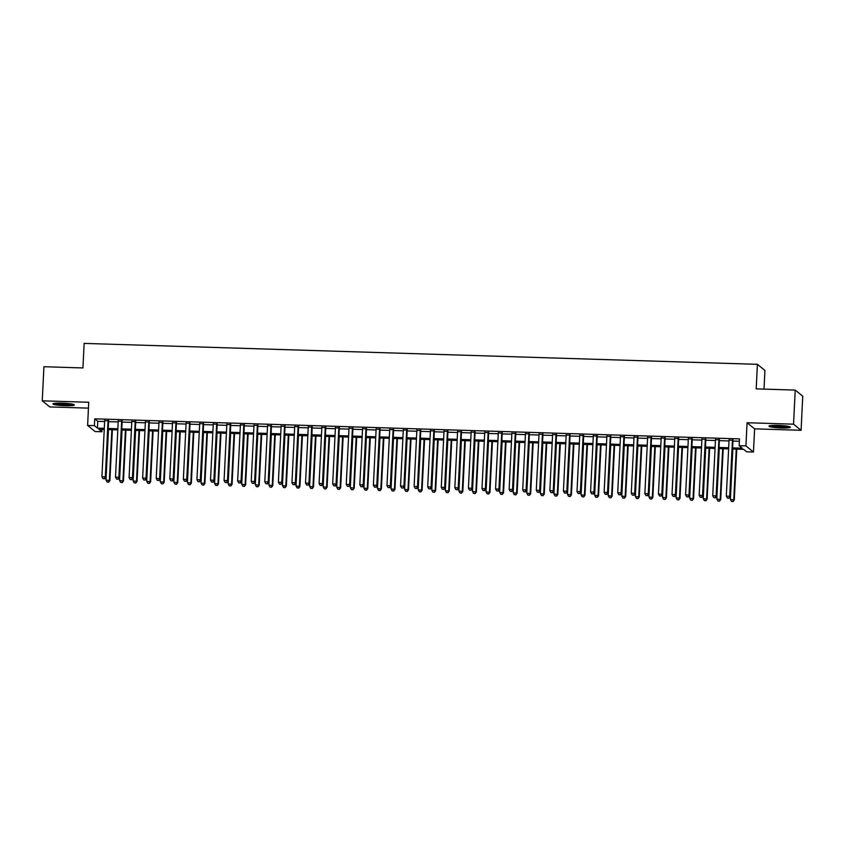 <?xml version="1.0" encoding="UTF-8"?>
<svg xmlns="http://www.w3.org/2000/svg" width="845" height="845" viewBox="0 0 845 845"><rect width="100%" height="100%" fill="white"/><g stroke="black" fill="none" stroke-linecap="round" stroke-linejoin="round"><path stroke-width="1.27" d="M65.245 405.716A10.721 1.225 -177.2 0 0 74.371 404.945A10.721 1.225 -177.2 0 0 62.076 403.139A10.721 1.225 -177.2 0 0 52.95 403.899A10.721 1.225 -177.2 0 0 65.245 405.716M781.255 427.971A10.721 1.225 -177.2 0 0 790.381 427.211A10.721 1.225 -177.2 0 0 778.087 425.394A10.721 1.225 -177.2 0 0 768.971 426.165A10.721 1.225 -177.2 0 0 781.255 427.971M102.044 429.387L101.918 431.774L95.136 431.563L87.605 425.436L94.397 425.648L97.45 428.13L104.294 428.341M764.017 389.112L764.926 370.448L757.395 364.332L84.141 343.397L82.937 367.945L43.919 366.73L42.25 400.815L49.781 406.931L88.45 408.135M757.395 364.332L756.201 388.869L795.219 390.084L802.75 396.199L801.081 430.295L793.55 424.179L747.064 422.732L745.934 445.906L753.455 452.022L746.674 451.811L743.621 449.339L732.552 448.991M747.064 422.732L754.596 428.848L801.081 430.295M754.596 428.848L753.455 452.022M795.219 390.084L793.55 424.179M108.582 420.821L104.664 420.694M122.166 421.243L118.237 421.116M135.739 421.655L131.809 421.539M149.311 422.077L145.382 421.961M162.884 422.5L158.966 422.384M176.457 422.922L172.538 422.806M190.03 423.345L186.111 423.229M203.603 423.767L199.684 423.651M217.176 424.19L213.257 424.074M230.748 424.612L226.83 424.496M244.321 425.035L240.402 424.919M257.894 425.457L253.975 425.341M271.467 425.88L267.548 425.753M285.05 426.303L281.121 426.176M298.623 426.725L294.694 426.598M312.196 427.147L308.267 427.021M325.769 427.57L321.85 427.443M339.341 427.992L335.423 427.866M352.914 428.415L348.996 428.288M366.487 428.837L362.568 428.711M380.06 429.26L376.141 429.133M393.633 429.682L389.714 429.556M407.205 430.105L403.287 429.978M420.778 430.527L416.86 430.401M434.351 430.939L430.432 430.823M447.934 431.362L444.005 431.246M461.507 431.784L457.578 431.668M475.08 432.207L471.151 432.091M488.653 432.629L484.734 432.513M502.226 433.052L498.307 432.936M515.799 433.474L511.88 433.358M529.371 433.897L525.453 433.781M542.944 434.319L539.025 434.203M556.517 434.742L552.598 434.626M570.09 435.164L566.171 435.038M583.663 435.587L579.744 435.46M597.235 436.009L593.317 435.883M610.819 436.432L606.89 436.305M624.392 436.854L620.462 436.728M637.964 437.277L634.035 437.15M651.537 437.699L647.608 437.573M665.11 438.122L661.191 437.995M678.683 438.544L674.764 438.418M692.256 438.967L688.337 438.84M705.828 439.389L701.91 439.263M719.401 439.812L715.483 439.685M732.604 447.882L742.195 448.177L739.143 445.695L739.481 438.882L94.725 418.835L97.777 421.317L104.622 421.528M108.551 421.644L118.194 421.951M122.124 422.067L131.778 422.373M135.696 422.489L145.351 422.796M149.269 422.912L158.923 423.218M162.842 423.334L172.496 423.641M176.415 423.757L186.069 424.063M189.988 424.179L199.642 424.486M203.56 424.602L213.215 424.908M217.133 425.024L226.787 425.331M230.706 425.447L240.36 425.743M244.279 425.869L253.933 426.165M257.862 426.292L267.506 426.588M271.435 426.714L281.079 427.01M285.008 427.137L294.651 427.433M298.581 427.559L308.235 427.855M312.154 427.982L321.808 428.278M325.726 428.404L335.38 428.7M339.299 428.827L348.953 429.123M352.872 429.249L362.526 429.545M366.445 429.672L376.099 429.968M380.018 430.094L389.672 430.39M393.59 430.517L403.245 430.813M407.163 430.929L416.817 431.235M420.747 431.351L430.39 431.658M434.319 431.774L443.963 432.08M447.892 432.196L457.536 432.503M461.465 432.619L471.119 432.925M475.038 433.041L484.692 433.348M488.611 433.464L498.265 433.77M502.183 433.886L511.838 434.193M515.756 434.309L525.41 434.615M529.329 434.731L538.983 435.027M542.902 435.154L552.556 435.45M556.475 435.576L566.129 435.872M570.048 435.999L579.702 436.295M583.62 436.421L593.274 436.717M597.204 436.844L606.847 437.14M610.777 437.266L620.42 437.562M624.349 437.689L634.003 437.985M637.922 438.111L647.576 438.407M651.495 438.534L661.149 438.83M665.068 438.956L674.722 439.252M678.641 439.379L688.295 439.675M692.213 439.801L701.868 440.097M705.786 440.213L715.44 440.52M719.359 440.636L729.013 440.942M732.932 441.058L739.364 441.259M732.974 440.224L729.055 440.108M87.605 425.436L88.736 402.262L42.25 400.815M94.725 418.835L94.397 425.648M739.143 445.695L745.934 445.906M104.241 429.461L98.865 429.292L101.918 431.774M728.622 448.875L718.979 448.568M715.05 448.452L705.406 448.146M701.477 448.03L691.823 447.723M687.904 447.607L678.25 447.301M674.331 447.185L664.677 446.878M660.758 446.762L651.104 446.456M647.185 446.34L637.531 446.033M633.613 445.917L623.959 445.611M620.04 445.495L610.386 445.188M606.467 445.072L596.813 444.776M592.894 444.65L583.24 444.354M579.321 444.227L569.667 443.931M565.738 443.805L556.094 443.509M552.165 443.382L542.522 443.086M538.592 442.96L528.938 442.664M525.02 442.537L515.365 442.241M511.447 442.115L501.793 441.819M497.874 441.692L488.22 441.396M484.301 441.27L474.647 440.974M470.728 440.847L461.074 440.551M457.156 440.425L447.501 440.129M443.583 440.002L433.929 439.706M430.01 439.59L420.356 439.284M416.437 439.168L406.783 438.861M402.854 438.745L393.21 438.439M389.281 438.323L379.637 438.016M375.708 437.9L366.054 437.594M362.135 437.478L352.481 437.171M348.562 437.055L338.908 436.749M334.99 436.633L325.336 436.326M321.417 436.21L311.763 435.904M307.844 435.788L298.19 435.492M294.271 435.365L284.617 435.069M280.698 434.943L271.044 434.647M267.126 434.52L257.471 434.224M253.553 434.098L243.899 433.802M239.969 433.675L230.326 433.379M226.397 433.253L216.753 432.957M212.824 432.83L203.17 432.534M199.251 432.408L189.597 432.112M185.678 431.985L176.024 431.689M172.105 431.563L162.451 431.267M158.533 431.14L148.878 430.844M144.96 430.718L135.306 430.422M131.387 430.306L121.733 429.999M117.814 429.883L108.16 429.577M108.213 428.468L117.867 428.764M121.786 428.89L131.44 429.186M135.358 429.313L145.013 429.609M148.931 429.735L158.585 430.031M162.504 430.158L172.158 430.454M176.077 430.58L185.731 430.876M189.66 431.003L199.304 431.299M203.233 431.425L212.877 431.721M216.806 431.848L226.46 432.144M230.379 432.27L240.033 432.566M243.951 432.682L253.606 432.989M257.524 433.105L267.178 433.411M271.097 433.527L280.751 433.834M284.67 433.95L294.324 434.256M298.243 434.372L307.897 434.679M311.816 434.795L321.47 435.101M325.388 435.217L335.042 435.524M338.961 435.64L348.615 435.946M352.545 436.062L362.188 436.369M366.117 436.485L375.761 436.78M379.69 436.907L389.344 437.203M393.263 437.33L402.917 437.625M406.836 437.752L416.49 438.048M420.409 438.175L430.063 438.47M433.981 438.597L443.636 438.893M447.554 439.02L457.208 439.315M461.127 439.442L470.781 439.738M474.7 439.865L484.354 440.161M488.273 440.287L497.927 440.583M501.845 440.71L511.5 441.005M515.429 441.132L525.072 441.428M529.002 441.555L538.645 441.85M542.574 441.967L552.218 442.273M556.147 442.389L565.801 442.695M569.72 442.812L579.374 443.118M583.293 443.234L592.947 443.54M596.866 443.657L606.52 443.963M610.439 444.079L620.093 444.385M624.011 444.502L633.665 444.808M637.584 444.924L647.238 445.23M651.157 445.347L660.811 445.653M664.73 445.769L674.384 446.065M678.313 446.192L687.957 446.487M691.886 446.614L701.53 446.91M705.459 447.037L715.102 447.332M719.032 447.459L728.686 447.755M97.777 421.317L97.45 428.13M732.467 439.812L729.71 496.268L726.309 496.163L729.077 439.706M732.995 439.833L730.217 496.68L729.71 496.268L728.76 498.127L727.397 498.085L728.76 498.127M728.96 498.296L730.217 496.68M726.309 496.163L727.397 498.085M732.847 449.001L730.386 499.469L734.284 499.986L736.777 449.117M732.826 501.434L731.464 501.391L733.027 501.603L733.777 499.575L736.248 449.107M731.464 501.391L730.386 499.469M734.284 499.986L733.027 501.603M788.374 426.387A9.274 1.056 2.8 0 1 781.097 426.714A9.274 1.056 2.8 0 1 771.041 425.542M774.052 425.373A8.587 0.982 -177.2 0 0 781.034 425.943A8.587 0.982 -177.2 0 0 785.396 425.922M770.154 425.669A10.647 1.215 -177.2 0 0 781.298 426.873A10.647 1.215 -177.2 0 0 789.241 426.598M72.364 404.132A9.274 1.056 2.8 0 1 65.128 404.449A9.274 1.056 2.8 0 1 56.467 403.646A9.274 1.056 2.8 0 1 55.02 403.276M58.03 403.107A8.587 0.982 -177.2 0 0 69.385 403.667M54.143 403.403A10.647 1.215 -177.2 0 0 55.39 403.688A10.647 1.215 -177.2 0 0 73.23 404.332M718.894 439.389L716.137 495.846L712.736 495.74L715.504 439.284M719.422 439.411L716.644 496.258L716.137 495.846L715.176 497.705L713.824 497.663L715.176 497.705M715.388 497.874L716.644 496.258M712.736 495.74L713.824 497.663M705.321 438.967L702.565 495.423L699.164 495.318L701.931 438.861M705.85 438.988L703.072 495.835L702.565 495.423L701.603 497.282L700.251 497.24L701.603 497.282M701.815 497.451L703.072 495.835M699.164 495.318L700.251 497.24M691.749 438.544L688.981 495.001L685.591 494.895L688.358 438.439M692.277 438.566L689.499 495.413L688.981 495.001L688.031 496.86L686.679 496.818L688.031 496.86M688.242 497.029L689.499 495.413M685.591 494.895L686.679 496.818M678.176 438.132L675.409 494.578L672.018 494.473L674.775 438.027M678.704 438.143L675.926 494.99L675.409 494.578L674.458 496.437L673.106 496.395L674.458 496.437M674.669 496.606L675.926 494.99M672.018 494.473L673.106 496.395M719.275 448.579L716.813 499.046L720.711 499.564L723.204 448.706M719.253 501.011L717.891 500.969L719.454 501.18L720.204 499.152L722.676 448.684M717.891 500.969L716.813 499.046M720.711 499.564L719.454 501.18M705.702 448.156L703.241 498.624L707.138 499.141L709.631 448.283M705.681 500.589L704.318 500.546L705.881 500.758L706.631 498.73L709.103 448.262M704.318 500.546L703.241 498.624M707.138 499.141L705.881 500.758M692.129 447.734L689.668 498.201L693.565 498.719L696.048 447.861M692.108 500.166L690.745 500.124L692.308 500.335L693.058 498.307L695.519 447.839M690.745 500.124L689.668 498.201M693.565 498.719L692.308 500.335M678.556 447.311L676.084 497.779L679.993 498.296L682.475 447.438M678.535 499.744L677.172 499.701L678.736 499.913L679.486 497.885L681.947 447.417M677.172 499.701L676.084 497.779M679.993 498.296L678.736 499.913M664.603 437.71L661.836 494.156L658.445 494.05L661.202 437.604M665.131 437.721L662.343 494.568L661.836 494.156L660.885 496.015L659.533 495.973L660.885 496.015M661.086 496.184L662.343 494.568M658.445 494.05L659.533 495.973M664.983 446.889L662.512 497.356L666.42 497.874L668.902 447.016M664.952 499.332L663.6 499.289L665.163 499.49L665.913 497.462L668.374 446.994M663.6 499.289L662.512 497.356M666.42 497.874L665.163 499.49M651.03 437.287L648.263 493.733L644.872 493.628L647.629 437.182M651.558 437.298L648.77 494.145L648.263 493.733L647.312 495.603L645.96 495.561L647.312 495.603M647.513 495.761L648.77 494.145M644.872 493.628L645.96 495.561M651.41 446.466L648.939 496.934L652.847 497.451L655.329 446.593M651.379 498.909L650.027 498.867L651.59 499.068L652.34 497.04L654.801 446.572M650.027 498.867L648.939 496.934M652.847 497.451L651.59 499.068M637.457 436.865L634.69 493.311L631.299 493.205L634.056 436.759M637.986 436.876L635.197 493.723L634.69 493.311L633.739 495.181L632.377 495.138L633.739 495.181M633.94 495.339L635.197 493.723M631.299 493.205L632.377 495.138M637.838 446.044L635.366 496.511L639.274 497.029L641.756 446.171M637.806 498.487L636.454 498.444L638.017 498.645L638.757 496.617L641.228 446.149M636.454 498.444L635.366 496.511M639.274 497.029L638.017 498.645M623.874 436.442L621.117 492.888L617.727 492.783L620.484 436.337M624.402 436.453L621.624 493.3L621.117 492.888L620.167 494.758L618.804 494.716L620.167 494.758M620.367 494.916L621.624 493.3M617.727 492.783L618.804 494.716M624.265 445.621L621.793 496.089L625.701 496.606L628.184 445.748M624.233 498.064L622.881 498.022L624.444 498.223L625.184 496.195L627.655 445.727M622.881 498.022L621.793 496.089M625.701 496.606L624.444 498.223M610.301 436.02L607.544 492.466L604.154 492.36L606.911 435.914M610.829 436.031L608.051 492.878L607.544 492.466L606.594 494.336L605.231 494.293L606.594 494.336M606.794 494.494L608.051 492.878M604.154 492.36L605.231 494.293M596.728 435.597L593.972 492.043L590.581 491.938L593.338 435.492M597.257 435.608L594.479 492.455L593.972 492.043L593.021 493.913L591.658 493.871L593.021 493.913M593.222 494.071L594.479 492.455M590.581 491.938L591.658 493.871M583.156 435.175L580.399 491.621L577.008 491.515L579.765 435.069M583.684 435.186L580.906 492.033L580.399 491.621L579.448 493.491L578.086 493.448L579.448 493.491M579.649 493.649L580.906 492.033M577.008 491.515L578.086 493.448M569.583 434.752L566.826 491.198L563.425 491.093L566.192 434.647M570.111 434.763L567.333 491.61L566.826 491.198L565.875 493.068L564.513 493.026L565.875 493.068M566.076 493.226L567.333 491.61M563.425 491.093L564.513 493.026M556.01 434.33L553.253 490.776L549.852 490.67L552.619 434.224M556.538 434.341L553.76 491.188L553.253 490.776L552.303 492.646L550.94 492.603L552.303 492.646M552.503 492.804L553.76 491.188M549.852 490.67L550.94 492.603M542.437 433.907L539.68 490.353L536.279 490.248L539.047 433.802M542.965 433.929L540.187 490.765L539.68 490.353L538.719 492.223L537.367 492.181L538.719 492.223M538.93 492.392L540.187 490.765M536.279 490.248L537.367 492.181M528.864 433.485L526.097 489.931L522.706 489.825L525.474 433.379M529.392 433.506L526.615 490.353L526.097 489.931L525.146 491.801L523.794 491.758L525.146 491.801M525.358 491.97L526.615 490.353M522.706 489.825L523.794 491.758M515.292 433.062L512.524 489.508L509.134 489.403L511.901 432.957M515.82 433.084L513.042 489.931L512.524 489.508L511.574 491.378L510.222 491.336L511.574 491.378M511.785 491.547L513.042 489.931M509.134 489.403L510.222 491.336M501.719 432.64L498.951 489.086L495.561 488.98L498.318 432.534M502.247 432.661L499.458 489.508L498.951 489.086L498.001 490.956L496.649 490.913L498.001 490.956M498.201 491.125L499.458 489.508M495.561 488.98L496.649 490.913M488.146 432.217L485.379 488.674L481.988 488.568L484.745 432.112M488.674 432.239L485.886 489.086L485.379 488.674L484.428 490.533L483.076 490.491L484.428 490.533M484.629 490.702L485.886 489.086M481.988 488.568L483.076 490.491M474.573 431.795L471.806 488.252L468.415 488.146L471.172 431.689M475.101 431.816L472.313 488.663L471.806 488.252L470.855 490.111L469.503 490.068L470.855 490.111M471.056 490.28L472.313 488.663M468.415 488.146L469.503 490.068M460.99 431.372L458.233 487.829L454.842 487.723L457.599 431.267M461.518 431.394L458.74 488.241L458.233 487.829L457.282 489.688L455.92 489.646L457.282 489.688M457.483 489.857L458.74 488.241M454.842 487.723L455.92 489.646M610.692 445.199L608.22 495.666L612.118 496.184L614.611 445.326M610.66 497.642L609.308 497.599L610.861 497.8L611.611 495.772L614.083 445.304M609.308 497.599L608.22 495.666M612.118 496.184L610.861 497.8M597.119 444.776L594.648 495.244L598.545 495.761L601.038 444.903M597.088 497.219L595.736 497.177L597.288 497.378L598.038 495.35L600.51 444.882M595.736 497.177L594.648 495.244M598.545 495.761L597.288 497.378M583.546 444.354L581.075 494.821L584.972 495.339L587.465 444.481M583.515 496.797L582.152 496.754L583.715 496.955L584.465 494.927L586.937 444.459M582.152 496.754L581.075 494.821M584.972 495.339L583.715 496.955M569.963 443.931L567.502 494.399L571.4 494.916L573.892 444.058M569.942 496.374L568.579 496.332L570.143 496.543L570.893 494.505L573.364 444.037M568.579 496.332L567.502 494.399M571.4 494.916L570.143 496.543M556.39 443.519L553.929 493.976L557.827 494.494L560.319 443.636M556.369 495.952L555.007 495.909L556.57 496.121L557.32 494.082L559.791 443.625M555.007 495.909L553.929 493.976M557.827 494.494L556.57 496.121M542.817 443.097L540.356 493.554L544.254 494.082L546.747 443.213M542.796 495.529L541.434 495.487L542.997 495.698L543.747 493.66L546.219 443.202M541.434 495.487L540.356 493.554M544.254 494.082L542.997 495.698M529.245 442.674L526.784 493.131L530.681 493.66L533.163 442.791M529.223 495.107L527.861 495.064L529.424 495.276L530.174 493.237L532.635 442.78M527.861 495.064L526.784 493.131M530.681 493.66L529.424 495.276M515.672 442.252L513.2 492.709L517.108 493.237L519.591 442.368M515.651 494.684L514.288 494.642L515.851 494.853L516.601 492.815L519.062 442.357M514.288 494.642L513.2 492.709M517.108 493.237L515.851 494.853M502.099 441.829L499.627 492.297L503.536 492.815L506.018 441.946M502.078 494.262L500.715 494.219L502.279 494.431L503.028 492.403L505.49 441.935M500.715 494.219L499.627 492.297M503.536 492.815L502.279 494.431M488.526 441.407L486.055 491.874L489.963 492.392L492.445 441.523M488.494 493.839L487.142 493.797L488.706 494.008L489.456 491.98L491.917 441.512M487.142 493.797L486.055 491.874M489.963 492.392L488.706 494.008M474.953 440.984L472.482 491.452L476.39 491.97L478.872 441.101M474.922 493.417L473.57 493.374L475.133 493.586L475.872 491.558L478.344 441.09M473.57 493.374L472.482 491.452M476.39 491.97L475.133 493.586M461.381 440.562L458.909 491.029L462.817 491.547L465.299 440.678M461.349 492.994L459.997 492.952L461.56 493.163L462.299 491.135L464.771 440.667M459.997 492.952L458.909 491.029M462.817 491.547L461.56 493.163M447.417 430.95L444.66 487.407L441.27 487.301L444.026 430.844M447.945 430.971L445.167 487.818L444.66 487.407L443.709 489.266L442.347 489.223L443.709 489.266M443.91 489.435L445.167 487.818M441.27 487.301L442.347 489.223M433.844 430.527L431.087 486.984L427.697 486.878L430.454 430.422M434.372 430.549L431.594 487.396L431.087 486.984L430.137 488.843L428.774 488.801L430.137 488.843M430.337 489.012L431.594 487.396M427.697 486.878L428.774 488.801M420.271 430.105L417.514 486.562L414.124 486.456L416.881 429.999M420.799 430.126L418.021 486.974L417.514 486.562L416.564 488.421L415.201 488.378L416.564 488.421M416.765 488.59L418.021 486.974M414.124 486.456L415.201 488.378M406.698 429.682L403.942 486.139L400.541 486.033L403.308 429.577M407.227 429.704L404.449 486.551L403.942 486.139L402.991 487.998L401.628 487.956L402.991 487.998M403.192 488.167L404.449 486.551M400.541 486.033L401.628 487.956M447.808 440.139L445.336 490.607L449.234 491.125L451.726 440.256M447.776 492.572L446.424 492.529L447.977 492.741L448.727 490.713L451.198 440.245M446.424 492.529L445.336 490.607M449.234 491.125L447.977 492.741M434.235 439.717L431.763 490.184L435.661 490.702L438.154 439.833M434.203 492.149L432.851 492.107L434.404 492.318L435.154 490.29L437.625 439.822M432.851 492.107L431.763 490.184M435.661 490.702L434.404 492.318M420.662 439.294L418.19 489.762L422.088 490.28L424.581 439.421M420.63 491.727L419.278 491.684L420.831 491.896L421.581 489.868L424.053 439.4M419.278 491.684L418.19 489.762M422.088 490.28L420.831 491.896M407.079 438.872L404.618 489.339L408.515 489.857L411.008 438.999M407.058 491.304L405.695 491.262L407.258 491.473L408.008 489.445L410.48 438.977M405.695 491.262L404.618 489.339M408.515 489.857L407.258 491.473M393.126 429.26L390.369 485.717L386.968 485.611L389.735 429.154M393.654 429.281L390.876 486.128L390.369 485.717L389.418 487.576L388.056 487.533L389.418 487.576M389.619 487.745L390.876 486.128M386.968 485.611L388.056 487.533M393.506 438.449L391.045 488.917L394.942 489.435L397.435 438.576M393.485 490.882L392.122 490.839L393.685 491.051L394.435 489.023L396.907 438.555M392.122 490.839L391.045 488.917M394.942 489.435L393.685 491.051M379.553 428.848L376.796 485.294L373.395 485.188L376.162 428.742M380.081 428.859L377.303 485.706L376.796 485.294L375.835 487.153L374.483 487.111L375.835 487.153M376.046 487.322L377.303 485.706M373.395 485.188L374.483 487.111M379.933 438.027L377.472 488.494L381.37 489.012L383.862 438.154M379.912 490.459L378.549 490.427L380.113 490.628L380.863 488.6L383.334 438.132M378.549 490.427L377.472 488.494M381.37 489.012L380.113 490.628M365.98 428.426L363.213 484.872L359.822 484.766L362.589 428.32M366.508 428.436L363.73 485.283L363.213 484.872L362.262 486.731L360.91 486.688L362.262 486.731M362.473 486.9L363.73 485.283M359.822 484.766L360.91 486.688M366.36 437.604L363.899 488.072L367.797 488.59L370.29 437.731M366.339 490.047L364.977 490.005L366.54 490.206L367.29 488.178L369.751 437.71M364.977 490.005L363.899 488.072M367.797 488.59L366.54 490.206M352.407 428.003L349.64 484.449L346.249 484.343L349.017 427.897M352.935 428.014L350.157 484.861L349.64 484.449L348.689 486.319L347.337 486.276L348.689 486.319M348.9 486.477L350.157 484.861M346.249 484.343L347.337 486.276M352.787 437.182L350.316 487.649L354.224 488.167L356.706 437.309M352.766 489.625L351.404 489.582L352.967 489.783L353.717 487.755L356.178 437.287M351.404 489.582L350.316 487.649M354.224 488.167L352.967 489.783M338.834 427.581L336.067 484.027L332.676 483.921L335.433 427.475M339.363 427.591L336.574 484.438L336.067 484.027L335.116 485.896L333.764 485.854L335.116 485.896M335.317 486.055L336.574 484.438M332.676 483.921L333.764 485.854M339.215 436.759L336.743 487.227L340.651 487.745L343.133 436.886M339.194 489.202L337.831 489.16L339.394 489.361L340.144 487.333L342.605 436.865M337.831 489.16L336.743 487.227M340.651 487.745L339.394 489.361M325.262 427.158L322.494 483.604L319.104 483.498L321.861 427.052M325.79 427.169L323.001 484.016L322.494 483.604L321.544 485.474L320.192 485.431L321.544 485.474M321.744 485.632L323.001 484.016M319.104 483.498L320.192 485.431M325.642 436.337L323.17 486.804L327.078 487.322L329.561 436.464M325.61 488.78L324.258 488.737L325.821 488.938L326.571 486.91L329.032 436.442M324.258 488.737L323.17 486.804M327.078 487.322L325.821 488.938M311.689 426.736L308.921 483.182L305.531 483.076L308.288 426.63M312.217 426.746L309.428 483.593L308.921 483.182L307.971 485.051L306.619 485.009L307.971 485.051M308.171 485.21L309.428 483.593M305.531 483.076L306.619 485.009M312.069 435.914L309.597 486.382L313.506 486.9L315.988 436.041M312.037 488.357L310.685 488.315L312.249 488.516L312.988 486.488L315.46 436.02M310.685 488.315L309.597 486.382M313.506 486.9L312.249 488.516M298.105 426.313L295.349 482.759L291.958 482.653L294.715 426.207M298.634 426.324L295.856 483.171L295.349 482.759L294.398 484.629L293.035 484.586L294.398 484.629M294.599 484.787L295.856 483.171M291.958 482.653L293.035 484.586M298.496 435.492L296.025 485.959L299.933 486.477L302.415 435.619M298.465 487.935L297.113 487.892L298.676 488.093L299.415 486.065L301.887 435.597M297.113 487.892L296.025 485.959M299.933 486.477L298.676 488.093M284.533 425.891L281.776 482.337L278.385 482.231L281.142 425.785M285.061 425.901L282.283 482.748L281.776 482.337L280.825 484.206L279.463 484.164L280.825 484.206M281.026 484.365L282.283 482.748M278.385 482.231L279.463 484.164M284.923 435.069L282.452 485.537L286.349 486.055L288.842 435.196M284.892 487.512L283.54 487.47L285.092 487.671L285.842 485.643L288.314 435.175M283.54 487.47L282.452 485.537M286.349 486.055L285.092 487.671M270.96 425.468L268.203 481.914L264.812 481.808L267.569 425.362M271.488 425.479L268.71 482.326L268.203 481.914L267.252 483.784L265.89 483.741L267.252 483.784M267.453 483.942L268.71 482.326M264.812 481.808L265.89 483.741M271.351 434.647L268.879 485.114L272.777 485.632L275.269 434.774M271.319 487.09L269.967 487.047L271.52 487.259L272.27 485.22L274.741 434.752M269.967 487.047L268.879 485.114M272.777 485.632L271.52 487.259M257.387 425.046L254.63 481.492L251.24 481.386L253.996 424.94M257.915 425.056L255.137 481.903L254.63 481.492L253.68 483.361L252.317 483.319L253.68 483.361M253.88 483.53L255.137 481.903M251.24 481.386L252.317 483.319M257.778 434.235L255.306 484.692L259.204 485.21L261.696 434.351M257.746 486.667L256.394 486.625L257.947 486.836L258.697 484.798L261.168 434.341M256.394 486.625L255.306 484.692M259.204 485.21L257.947 486.836M243.814 424.623L241.057 481.069L237.656 480.963L240.424 424.517M244.342 424.644L241.564 481.481L241.057 481.069L240.107 482.939L238.744 482.896L240.107 482.939M240.307 483.108L241.564 481.481M237.656 480.963L238.744 482.896M244.194 433.812L241.733 484.269L245.631 484.798L248.124 433.929M244.173 486.245L242.811 486.202L244.374 486.414L245.124 484.375L247.596 433.918M242.811 486.202L241.733 484.269M245.631 484.798L244.374 486.414M230.241 424.201L227.485 480.647L224.083 480.541L226.851 424.095M230.769 424.222L227.992 481.069L227.485 480.647L226.534 482.516L225.171 482.474L226.534 482.516M226.735 482.685L227.992 481.069M224.083 480.541L225.171 482.474M230.622 433.39L228.161 483.847L232.058 484.375L234.551 433.506M230.6 485.822L229.238 485.78L230.801 485.991L231.551 483.953L234.023 433.496M229.238 485.78L228.161 483.847M232.058 484.375L230.801 485.991M216.669 423.778L213.912 480.224L210.511 480.118L213.278 423.672M217.197 423.799L214.419 480.647L213.912 480.224L212.951 482.094L211.599 482.051L212.951 482.094M213.162 482.263L214.419 480.647M210.511 480.118L211.599 482.051M217.049 432.967L214.588 483.424L218.485 483.953L220.978 433.084M217.028 485.4L215.665 485.357L217.228 485.569L217.978 483.53L220.45 433.073M215.665 485.357L214.588 483.424M218.485 483.953L217.228 485.569M203.096 423.356L200.339 479.802L196.938 479.696L199.705 423.25M203.624 423.377L200.846 480.224L200.339 479.802L199.378 481.671L198.026 481.629L199.378 481.671M199.589 481.84L200.846 480.224M196.938 479.696L198.026 481.629M203.476 432.545L201.015 483.013L204.912 483.53L207.405 432.661M203.455 484.977L202.092 484.935L203.656 485.146L204.405 483.118L206.877 432.651M202.092 484.935L201.015 483.013M204.912 483.53L203.656 485.146M189.523 422.933L186.756 479.39L183.365 479.284L186.132 422.827M190.051 422.954L187.273 479.802L186.756 479.39L185.805 481.249L184.453 481.206L185.805 481.249M186.016 481.418L187.273 479.802M183.365 479.284L184.453 481.206M189.903 432.122L187.432 482.59L191.34 483.108L193.822 432.239M189.882 484.555L188.519 484.512L190.083 484.724L190.833 482.696L193.294 432.228M188.519 484.512L187.432 482.59M191.34 483.108L190.083 484.724M175.95 422.511L173.183 478.967L169.792 478.861L172.549 422.405M176.478 422.532L173.7 479.379L173.183 478.967L172.232 480.826L170.88 480.784L172.232 480.826M172.433 480.995L173.7 479.379M169.792 478.861L170.88 480.784M176.33 431.7L173.859 482.168L177.767 482.685L180.249 431.816M176.309 484.132L174.947 484.09L176.51 484.301L177.26 482.273L179.721 431.806M174.947 484.09L173.859 482.168M177.767 482.685L176.51 484.301M162.377 422.088L159.61 478.545L156.219 478.439L158.976 421.982M162.905 422.109L160.117 478.957L159.61 478.545L158.659 480.404L157.307 480.361L158.659 480.404M158.86 480.573L160.117 478.957M156.219 478.439L157.307 480.361M162.758 431.277L160.286 481.745L164.194 482.263L166.676 431.394M162.726 483.71L161.374 483.667L162.937 483.879L163.687 481.851L166.148 431.383M161.374 483.667L160.286 481.745M164.194 482.263L162.937 483.879M148.804 421.666L146.037 478.122L142.647 478.016L145.403 421.56M149.333 421.687L146.544 478.534L146.037 478.122L145.087 479.981L143.734 479.939L145.087 479.981M145.287 480.15L146.544 478.534M142.647 478.016L143.734 479.939M149.185 430.855L146.713 481.323L150.621 481.84L153.103 430.971M149.153 483.287L147.801 483.245L149.364 483.456L150.114 481.428L152.575 430.961M147.801 483.245L146.713 481.323M150.621 481.84L149.364 483.456M135.221 421.243L132.464 477.7L129.074 477.594L131.831 421.137M135.749 421.264L132.971 478.112L132.464 477.7L131.514 479.559L130.151 479.516L131.514 479.559M131.714 479.728L132.971 478.112M129.074 477.594L130.151 479.516M135.612 430.432L133.14 480.9L137.048 481.418L139.531 430.549M135.58 482.865L134.228 482.822L135.791 483.034L136.531 481.006L139.002 430.538M134.228 482.822L133.14 480.9M137.048 481.418L135.791 483.034M121.648 420.821L118.891 477.277L115.501 477.171L118.258 420.715M122.176 420.842L119.398 477.689L118.891 477.277L117.941 479.136L116.578 479.094L117.941 479.136M118.142 479.305L119.398 477.689M115.501 477.171L116.578 479.094M122.039 430.01L119.567 480.478L123.476 480.995L125.958 430.137M122.007 482.442L120.655 482.4L122.208 482.611L122.958 480.583L125.43 430.116M120.655 482.4L119.567 480.478M123.476 480.995L122.208 482.611M108.075 420.398L105.319 476.855L101.928 476.749L104.685 420.292M108.604 420.419L105.826 477.267L105.319 476.855L104.368 478.714L103.005 478.671L104.368 478.714M104.569 478.883L105.826 477.267M101.928 476.749L103.005 478.671M108.466 429.587L105.995 480.055L109.892 480.573L112.385 429.714M108.435 482.02L107.083 481.977L108.635 482.189L109.385 480.161L111.857 429.693M107.083 481.977L105.995 480.055M109.892 480.573L108.635 482.189"/></g></svg>
